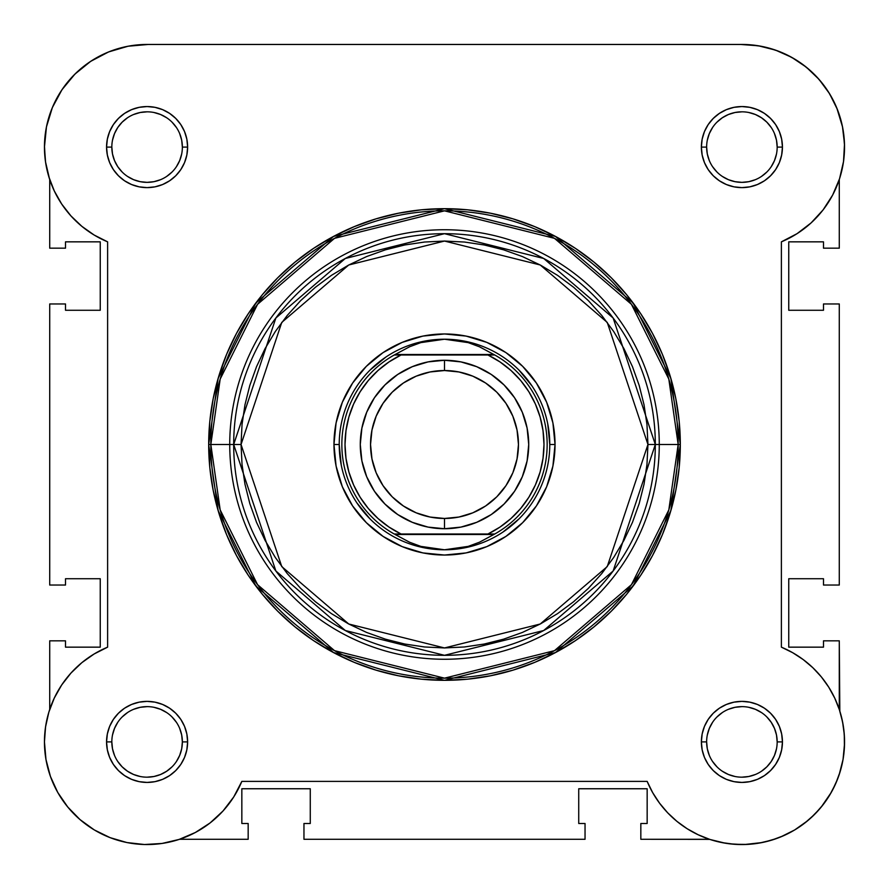 <?xml version="1.0" encoding="UTF-8"?>
<svg xmlns="http://www.w3.org/2000/svg" width="889" height="889" viewBox="0 0 889 889"><rect width="100%" height="100%" fill="white"/><g stroke="black" fill="none" stroke-linecap="round" stroke-linejoin="round"><path stroke-width="1.33" d="M128.994 46.061L123.404 47.217L128.994 46.061M110.603 51.151L103.969 53.94L110.603 51.151M64.886 85.633L60.741 91.611L64.886 85.633M45.506 161.809L49.528 178.978L45.506 161.809M56.54 790.243L58.274 793.355L56.54 790.243M67.097 806.223L69.32 808.89L67.097 806.223M78.121 817.924L81.455 820.814L78.121 817.924M108.325 836.949L112.436 838.516L108.325 836.949M124.493 842.027L127.972 842.75L124.493 842.027M159.542 843.794L163.898 843.161L159.542 843.794M729.469 843.794L742.037 844.55L729.469 843.794M744.549 844.517L762.04 842.561L744.549 844.517M764.507 842.027L776.564 838.516L764.507 842.027M794.744 829.904L807.545 820.814L794.744 829.904M810.879 817.924L819.68 808.89L810.879 817.924M832.46 790.243L837.682 778.831L832.46 790.243M843.005 759.617L839.172 774.697L843.028 759.517L840.116 771.752L843.028 759.517L844.428 747.027L844.283 734.447L842.594 721.99L844.283 734.447M844.506 738.903L843.85 729.891L844.506 738.903M843.105 724.768L841.061 715.389L843.105 724.768M839.283 179.545L839.283 248.164L823.492 248.164L839.283 248.164L839.283 179.545M843.494 161.798L843.772 159.753L843.494 161.798M795.944 59.819L785.909 54.362L795.944 59.819M778.853 51.329L767.563 47.706L778.853 51.329M839.283 709.455L839.283 640.836L823.492 640.836L823.492 647.159L788.754 647.159L788.754 578.728L823.492 578.728L823.492 585.04L839.283 585.04L839.283 303.96L823.492 303.96L823.492 310.272L788.754 310.272L788.754 241.841L788.754 310.272L823.492 310.272L823.492 303.96L839.283 303.96L839.283 585.04L823.492 585.04L823.492 578.728L788.754 578.728L788.754 647.159L823.492 647.159L823.492 640.836L839.283 640.836L839.827 711.111M844.528 743.826L843.072 759.239M831.237 792.466L821.28 806.979M794.622 829.982L780.675 836.949M725.102 843.161L710.022 839.472M709.722 839.372L640.836 839.283L709.455 839.283M195.336 832.504L210.104 822.936L195.336 832.504L179.156 839.416L162.02 843.461L144.451 844.517L162.02 843.461L179.089 839.438M146.963 844.55L143.462 844.483M51.318 778.831L49.828 774.697M44.472 743.826L44.494 738.903M45.15 729.891L45.895 724.768M47.939 715.389L49.173 711.111M45.306 160.287L44.461 145.763M51.962 108.558L54.373 103.057M72.554 76.532L78.021 71.176M87.066 63.83L93.423 59.596M147.685 44.45L741.326 44.45L147.685 44.45M747.227 44.583L760.562 46.161M802.411 64.175L811.257 71.42M816.702 76.798L824.336 85.933M828.381 91.8L834.927 103.691M836.793 107.947L842.594 127.138M843.183 130.383L844.539 145.64M179.545 839.283L248.164 839.283L179.545 839.283M49.717 640.836L49.717 709.455L49.717 640.836L65.508 640.836L49.717 640.836M65.508 640.836L65.508 647.159L100.246 647.159L65.508 647.159L65.508 640.836M100.246 578.728L100.246 647.159L100.246 578.728L65.508 578.728L65.508 585.04L65.508 578.728L100.246 578.728M65.508 585.04L49.717 585.04L49.717 303.96L49.717 585.04L65.508 585.04M65.508 303.96L49.717 303.96L65.508 303.96L65.508 310.272L100.246 310.272L65.508 310.272L65.508 303.96M100.246 310.272L100.246 241.841L65.508 241.841L65.508 248.164L65.508 241.841L100.246 241.841L100.246 310.272M65.508 248.164L49.717 248.164L49.717 179.545L49.717 248.164L65.508 248.164M823.492 248.164L823.492 241.841L788.754 241.841L823.492 241.841L823.492 248.164M640.836 823.492L640.836 839.283L640.836 823.492L647.159 823.492L647.159 788.754L647.159 823.492L640.836 823.492M578.728 788.754L647.159 788.754L578.728 788.754L578.728 823.492L585.04 823.492L578.728 823.492L578.728 788.754M585.04 823.492L585.04 839.283L303.96 839.283L585.04 839.283L585.04 823.492M303.96 823.492L303.96 839.283L303.96 823.492L310.272 823.492L310.272 788.754L310.272 823.492L303.96 823.492M310.272 788.754L241.841 788.754L241.841 823.492L248.164 823.492L241.841 823.492L241.841 788.754L310.272 788.754M248.164 823.492L248.164 839.283L248.164 823.492M771.241 127.505L766.84 122.16L761.495 117.77L755.406 114.514L748.782 112.503M741.915 111.825L735.025 112.503L728.413 114.514L722.312 117.77L716.967 122.16M722.301 176.411L728.413 179.678L735.025 181.678L741.904 182.356L748.782 181.678L755.406 179.678M774.486 160.587L771.23 166.688L774.486 160.587L776.497 153.975M706.633 741.893L706.633 741.904A35.271 35.271 0 0 0 741.904 777.175A35.271 35.271 0 0 0 777.175 741.904L777.175 741.904A35.271 35.271 0 0 1 741.904 777.175A35.271 35.271 0 0 1 706.633 741.904A35.271 35.271 0 0 1 741.904 706.633A35.271 35.271 0 0 1 777.175 741.904A35.271 35.271 0 0 0 741.904 706.633A35.271 35.271 0 0 0 706.633 741.904L701.377 741.904A40.527 40.527 0 0 1 741.904 701.377A40.527 40.527 0 0 1 782.442 741.904L777.175 741.904L776.497 735.025L774.486 728.413L771.23 722.312L766.84 716.967M728.413 774.486L722.312 771.23L728.413 774.486L735.025 776.497M766.84 766.84L761.495 771.23L766.84 766.84L771.23 761.495L774.486 755.406L776.497 748.782M176.411 761.506L179.678 755.406L181.689 748.782L182.367 741.904L181.689 735.025L179.678 728.413M114.514 728.413L117.77 722.312L114.514 728.413L112.503 735.025M117.759 761.484L122.16 766.84L127.505 771.23L133.594 774.486L140.218 776.497M147.085 777.175L153.975 776.497L160.587 774.486L166.688 771.23L172.033 766.84M160.587 114.514L166.688 117.77L160.587 114.514L153.975 112.503M127.516 117.759L122.16 122.16L117.77 127.505L114.514 133.594L112.503 140.218M182.367 147.107L187.623 147.096A40.527 40.527 0 0 1 147.096 187.623A40.527 40.527 0 0 1 106.558 147.096L107.347 154.997L109.647 162.609L113.392 169.61L118.437 175.755L124.571 180.789L131.583 184.534L139.184 186.846L147.096 187.623L154.997 186.846L162.609 184.534L169.61 180.789L175.755 175.755L180.8 169.61L184.545 162.609L186.846 154.997L187.623 147.096L186.846 139.184L184.545 131.583L180.8 124.571L175.755 118.437L169.61 113.392L162.609 109.647L154.997 107.336L147.096 106.558L139.184 107.336L131.583 109.647L124.571 113.392L118.437 118.437L113.392 124.571L109.647 131.583L107.347 139.184L106.558 147.096L111.825 147.096A35.271 35.271 0 0 1 147.096 111.825A35.271 35.271 0 0 1 182.367 147.096A35.271 35.271 0 0 1 147.096 182.356A35.271 35.271 0 0 1 111.825 147.096L106.558 147.096A40.527 40.527 0 0 1 147.096 106.558A40.527 40.527 0 0 1 187.623 147.096L182.367 147.096A35.271 35.271 0 0 0 147.096 111.825A35.271 35.271 0 0 0 111.825 147.096L112.503 153.975L114.514 160.587L117.77 166.688L122.16 172.033M127.494 176.411L133.594 179.678L140.218 181.678L147.096 182.356L153.975 181.678L160.587 179.678M111.825 741.893L111.825 741.904A35.271 35.271 0 0 0 147.096 777.175A35.271 35.271 0 0 0 182.367 741.904A35.271 35.271 0 0 0 147.096 706.633A35.271 35.271 0 0 0 111.825 741.904L106.558 741.904A40.527 40.527 0 0 1 147.096 701.377A40.527 40.527 0 0 1 187.623 741.904L182.367 741.904A35.271 35.271 0 0 1 147.096 777.175A35.271 35.271 0 0 1 111.825 741.904A35.271 35.271 0 0 1 147.096 706.633A35.271 35.271 0 0 1 182.367 741.904L181.689 735.025M777.175 147.107L777.175 147.096A35.271 35.271 0 0 0 741.904 111.825A35.271 35.271 0 0 0 706.633 147.096L701.377 147.096A40.527 40.527 0 0 1 741.904 106.558A40.527 40.527 0 0 1 782.442 147.096L777.175 147.096A35.271 35.271 0 0 1 741.904 182.356A35.271 35.271 0 0 1 706.633 147.096A35.271 35.271 0 0 1 741.904 111.825A35.271 35.271 0 0 1 777.175 147.096L776.497 140.218L774.486 133.594M555.036 444.5L549.78 444.5L555.036 444.5L552.914 422.931L546.624 402.195L536.411 383.081L522.665 366.335L505.908 352.589L486.805 342.376L466.069 336.086L444.5 333.964L422.931 336.086L402.195 342.376L383.092 352.589L366.335 366.335L352.589 383.081L342.376 402.195L336.086 422.931L333.964 444.5A110.536 110.536 0 0 1 444.5 333.964A110.536 110.536 0 0 1 555.036 444.5A110.536 110.536 0 0 1 444.5 555.036A110.536 110.536 0 0 1 333.964 444.5L336.086 466.069L342.376 486.805L352.589 505.908L366.335 522.665L383.092 536.411L402.195 546.624L422.931 552.914L444.5 555.036L466.069 552.914L486.805 546.624L505.908 536.411L522.665 522.665L536.411 505.908L546.624 486.805L552.914 466.069L555.036 444.5M339.22 444.5L333.964 444.5L339.22 444.5L341.243 465.036M647.948 444.5L607.254 566.571L540.234 624.011L444.5 647.948L348.766 624.011L281.746 566.571L241.052 444.5L233.685 444.5L275.857 570.982L345.299 630.512L444.5 655.315L543.701 630.512L613.143 570.982L655.315 444.5L647.948 444.5L646.97 464.436L644.036 484.194L639.191 503.552L632.457 522.354L623.922 540.401L613.654 557.525L601.764 573.561L588.362 588.362L573.561 601.764L557.525 613.654L540.401 623.922L522.354 632.457L503.552 639.18L484.194 644.036L464.436 646.97L444.5 647.948L424.564 646.97L404.806 644.036L385.448 639.18L366.646 632.457L348.599 623.922L331.475 613.654L315.439 601.764L300.638 588.362L287.236 573.561L275.346 557.525L265.078 540.401L256.543 522.354L249.809 503.552L244.964 484.194L242.03 464.436L241.052 444.5L242.03 424.553L244.964 404.806L249.809 385.437L256.543 366.646L265.078 348.599L275.346 331.475L287.236 315.439L300.638 300.638L315.439 287.236L331.475 275.334L348.599 265.078L366.646 256.543L385.448 249.809L404.806 244.964L424.564 242.03L444.5 241.052L464.436 242.03L484.194 244.964L503.552 249.809L522.354 256.543L540.401 265.078L557.525 275.334L573.561 287.236L588.362 300.638L601.764 315.439L613.654 331.475L623.922 348.599L632.457 366.646L639.191 385.437L644.036 404.806L646.97 424.553L647.948 444.5L655.315 444.5A210.815 210.815 0 0 1 444.5 655.315A210.815 210.815 0 0 1 233.685 444.5L229.74 444.5A214.76 214.76 0 0 0 444.5 659.26A214.76 214.76 0 0 0 659.26 444.5L655.315 444.5L659.26 444.5A214.76 214.76 0 0 1 444.5 659.26A214.76 214.76 0 0 1 229.74 444.5L208.682 444.5L218.116 510.53L255.843 585.995L333.531 652.57L444.5 680.318L555.469 652.57L633.157 585.995L670.884 510.53L680.318 444.5L678.163 444.5L668.817 509.919L631.423 584.695L554.458 650.67L444.5 678.163L334.542 650.67L257.577 584.695L220.183 509.919L210.837 444.5A233.663 233.663 0 0 0 444.5 678.163A233.663 233.663 0 0 0 678.163 444.5L659.26 444.5L678.163 444.5A233.663 233.663 0 0 0 444.5 210.837A233.663 233.663 0 0 0 210.837 444.5L229.74 444.5A214.76 214.76 0 0 1 444.5 229.74A214.76 214.76 0 0 1 659.26 444.5A214.76 214.76 0 0 0 444.5 229.74A214.76 214.76 0 0 0 229.74 444.5L233.685 444.5A210.815 210.815 0 0 1 444.5 233.685A210.815 210.815 0 0 1 655.315 444.5L613.143 318.018L543.701 258.488L444.5 233.685L345.299 258.488L275.857 318.018L233.685 444.5L241.052 444.5L281.746 322.429L348.766 264.989L444.5 241.052L540.234 264.989L607.254 322.429L647.948 444.5M52.373 107.547L46.45 126.927L52.373 107.547L61.986 89.711L74.92 74.109L90.667 61.352L108.614 51.929L128.06 46.228L148.252 44.461L740.748 44.461A102.646 102.646 0 0 1 781.387 241.841L797.055 233.663L781.387 241.841L781.387 647.159L792.677 652.693L781.387 647.159A102.646 102.646 0 0 1 814.491 814.491A102.646 102.646 0 0 1 647.159 781.387L652.693 792.677L647.159 781.387L241.841 781.387A102.646 102.646 0 0 1 44.45 741.904L45.961 759.439L44.45 741.904L45.561 726.869L44.45 741.904A102.646 102.646 0 0 1 107.613 647.159L107.613 241.841L94.167 235.04L81.855 226.339L70.953 215.927L81.855 226.339L94.167 235.04L107.613 241.841A102.646 102.646 0 0 1 44.45 147.096L45.561 162.131L44.45 147.096A102.646 102.646 0 0 1 148.252 44.461L740.748 44.461L758.373 45.784L775.508 50.106L791.643 57.307L775.508 50.106M680.318 444.5A235.818 235.818 0 0 1 444.5 680.318A235.818 235.818 0 0 1 208.682 444.5L209.815 467.614L213.216 490.506L218.838 512.953L226.628 534.745L236.53 555.658L248.42 575.516L262.211 594.096L277.746 611.243L294.904 626.789L313.484 640.58L333.331 652.47L354.255 662.372L376.047 670.162L398.494 675.784L421.386 679.185L444.5 680.318L467.614 679.185L490.506 675.784L512.953 670.162L534.745 662.372L555.669 652.47L575.516 640.58L594.096 626.789L611.254 611.243L626.789 594.096L640.58 575.516L652.47 555.658L662.372 534.745L670.162 512.953L675.784 490.506L679.185 467.614L680.318 444.5L679.185 421.386L675.784 398.494L670.162 376.047L662.372 354.255L652.47 333.331L640.58 313.484L626.789 294.892L611.254 277.746L594.096 262.211L575.516 248.42L555.669 236.53L534.745 226.628L512.953 218.838L490.506 213.216L467.614 209.815L444.5 208.682L421.386 209.815L398.494 213.216L376.047 218.838L354.255 226.628L333.331 236.53L313.484 248.42L294.904 262.211L277.746 277.746L262.211 294.892L248.42 313.484L236.53 333.331L226.628 354.255L218.838 376.047L213.216 398.494L209.815 421.386L208.682 444.5A235.818 235.818 0 0 1 444.5 208.682A235.818 235.818 0 0 1 680.318 444.5L670.884 378.47L633.157 303.005L555.469 236.418L444.5 208.682L333.531 236.418L255.843 303.005L218.116 378.47L208.682 444.5L210.837 444.5L220.183 379.07L257.577 304.305L334.542 238.33L444.5 210.837L554.458 238.33L631.423 304.305L668.817 379.07L678.163 444.5L680.318 444.5M783.542 835.727L794.699 829.937L783.542 835.727L771.752 840.116L759.517 843.028L747.027 844.417L734.447 844.283L721.99 842.594L709.822 839.405L698.143 834.749L687.119 828.704L676.918 821.347L667.683 812.813L659.571 803.2L652.693 792.677M805.067 822.814L814.491 814.491L822.814 805.067L814.491 814.491L805.067 822.814L794.699 829.937M835.727 783.542L840.116 771.752L835.727 783.542L829.937 794.699L822.814 805.067M828.704 687.119L821.358 676.907L812.813 667.683L821.358 676.907L828.704 687.119L834.749 698.143L839.405 709.822L842.594 721.99M45.561 162.131L48.851 176.833L54.273 190.902L48.851 176.833L45.561 162.131M70.953 673.073L61.685 684.963L54.273 698.087L48.851 712.156L54.273 698.087L61.685 684.963L70.953 673.073L81.855 662.661L94.167 653.96L107.613 647.159L107.613 241.841M210.104 822.936L223.028 810.979L210.104 822.936M70.953 215.927L61.685 204.025L54.273 190.902M44.45 147.096L46.45 126.927M791.643 57.307L806.312 67.164L819.058 79.399L829.526 93.634L837.405 109.458L842.439 126.394L844.506 143.951L843.517 161.598L839.527 178.811L832.637 195.08L823.07 209.937L811.079 222.928L797.055 233.663M792.677 652.693L803.2 659.571L812.813 667.683M647.159 781.387L241.841 781.387L233.707 796.989L223.028 810.979M144.451 844.517L126.96 842.561L110.069 837.638L94.256 829.904L79.999 819.58L67.72 806.979L57.763 792.466L50.44 776.464L45.961 759.439M45.561 726.869L48.851 712.156M706.633 147.085L706.633 147.096A35.271 35.271 0 0 0 741.904 182.356A35.271 35.271 0 0 0 777.175 147.096L782.442 147.096A40.527 40.527 0 0 1 741.904 187.623A40.527 40.527 0 0 1 701.377 147.096L702.154 154.997L704.455 162.609L708.2 169.61L713.245 175.755L719.39 180.789L726.391 184.534L734.003 186.846L741.904 187.623L749.816 186.846L757.417 184.534L764.429 180.789L770.563 175.755L775.608 169.61L779.353 162.609L781.653 154.997L782.442 147.096L781.653 139.184L779.353 131.583L775.608 124.571L770.563 118.437L764.429 113.392L757.417 109.647L749.816 107.336L741.904 106.558L734.003 107.336L726.391 109.647L719.39 113.392L713.245 118.437L708.2 124.571L704.455 131.583L702.154 139.184L701.377 147.096L706.633 147.096L707.311 153.975L709.322 160.587M777.175 741.904L782.442 741.904A40.527 40.527 0 0 1 741.904 782.431A40.527 40.527 0 0 1 701.377 741.904L702.154 749.816L704.455 757.417L708.2 764.418L713.245 770.563L719.39 775.608L726.391 779.353L734.003 781.653L741.904 782.431L749.816 781.653L757.417 779.353L764.429 775.608L770.563 770.563L775.608 764.418L779.353 757.417L781.653 749.816L782.442 741.904L781.653 734.003L779.353 726.391L775.608 719.39L770.563 713.245L764.429 708.2L757.417 704.455L749.816 702.154L741.904 701.377L734.003 702.154L726.391 704.455L719.39 708.2L713.245 713.245L708.2 719.39L704.455 726.391L702.154 734.003L701.377 741.904L706.633 741.904L707.311 748.782L709.322 755.406M182.367 741.904L187.623 741.904A40.527 40.527 0 0 1 147.096 782.431A40.527 40.527 0 0 1 106.558 741.904L107.347 749.816L109.647 757.417L113.392 764.418L118.437 770.563L124.571 775.608L131.583 779.353L139.184 781.653L147.096 782.431L154.997 781.653L162.609 779.353L169.61 775.608L175.755 770.563L180.8 764.418L184.545 757.417L186.846 749.816L187.623 741.904L186.846 734.003L184.545 726.391L180.8 719.39L175.755 713.245L169.61 708.2L162.609 704.455L154.997 702.154L147.096 701.377L139.184 702.154L131.583 704.455L124.571 708.2L118.437 713.245L113.392 719.39L109.647 726.391L107.347 734.003L106.558 741.904L111.825 741.904L112.503 748.782L114.514 755.406M370.057 370.057L386.015 356.967M423.964 341.243L444.5 339.22L456.468 340.076L468.203 342.621L479.482 346.799L494.784 355.011L487.972 355.011L500.018 361.945L510.986 370.491L520.654 380.481L528.833 391.716L535.367 403.984L540.123 417.041L543.012 430.632L543.99 444.5L543.012 458.368L540.123 471.959L535.367 485.016L528.833 497.284L520.654 508.519L510.986 518.509L500.018 527.055L487.972 533.989L401.028 533.989L388.982 527.055L378.014 518.509L368.346 508.519L360.167 497.284L353.633 485.016L348.877 471.959L345.988 458.368L345.01 444.5L345.988 430.632L348.877 417.041L353.633 403.984L360.167 391.716L368.346 380.481L378.014 370.491L388.982 361.945L401.028 355.011L487.972 355.011L397.205 355.011M518.943 370.057L532.033 386.015M547.757 423.964L549.78 444.5M518.943 518.943L502.985 532.033M465.036 547.757L444.5 549.78A105.28 105.28 0 0 1 339.22 444.5A105.28 105.28 0 0 1 444.5 339.22A105.28 105.28 0 0 0 339.22 444.5A105.28 105.28 0 0 0 444.5 549.78L456.468 548.924L468.203 546.379L479.482 542.201L493.839 534.511L395.161 534.511L409.518 542.201L420.797 546.379L432.532 548.924L444.5 549.78L420.797 546.379L409.518 542.201L395.161 534.511L494.784 533.989L479.482 542.201L468.203 546.379L444.5 549.78A105.28 105.28 0 0 0 549.78 444.5A105.28 105.28 0 0 0 444.5 339.22L468.203 342.621L479.482 346.799L493.839 354.489L395.161 354.489L494.784 355.011A102.646 102.646 0 0 1 494.784 533.989A102.646 102.646 0 0 0 494.784 355.011L487.972 355.011A99.49 99.49 0 0 1 487.972 533.989L394.216 533.989A102.646 102.646 0 0 1 394.216 355.011L409.518 346.799L420.797 342.621L432.532 340.076L444.5 339.22A105.28 105.28 0 0 1 549.78 444.5A105.28 105.28 0 0 1 444.5 549.78M370.057 518.943L356.967 502.985M117.77 761.495L122.16 766.84M176.422 722.324L172.033 716.967M166.699 712.589L160.587 709.322L153.975 707.311M147.107 706.633L140.218 707.311L133.594 709.322M127.516 712.578L122.16 716.967M147.085 182.356L153.975 181.678M166.676 176.422L172.033 172.033M176.411 166.699L179.678 160.587L181.689 153.975M111.825 147.096A35.271 35.271 0 0 0 147.096 182.356A35.271 35.271 0 0 0 182.367 147.096L181.689 140.218L179.678 133.594M176.422 127.505L172.033 122.16M147.107 111.825L140.218 112.503L133.594 114.514M127.505 117.77L122.16 122.16M712.578 166.676L716.967 172.033M741.893 182.356L748.782 181.678M761.484 176.422L766.84 172.033M771.23 127.505L766.84 122.16M712.589 127.494L709.322 133.594L707.311 140.218M712.578 761.484L716.967 766.84M741.893 777.175L748.782 776.497L755.406 774.486M761.506 712.589L755.406 709.322L748.782 707.311M741.915 706.633L735.025 707.311L728.413 709.322M722.324 712.578L716.967 716.967M712.589 722.301L709.322 728.413L707.311 735.025M781.387 241.841L781.387 647.159M444.5 528.722A84.222 84.222 0 0 1 360.278 444.5A84.222 84.222 0 0 1 444.5 360.278A84.222 84.222 0 0 0 360.278 444.5A84.222 84.222 0 0 0 444.5 528.722L444.5 518.465A73.965 73.965 0 0 1 370.535 444.5A73.965 73.965 0 0 1 444.5 370.535L444.5 360.278L428.065 361.901L412.274 366.69L397.705 374.469L384.948 384.948L374.469 397.705L366.69 412.274L361.901 428.065L360.278 444.5L361.901 460.935L366.69 476.726L374.469 491.295L384.948 504.052L397.705 514.531L412.274 522.31L428.065 527.099L444.5 528.722L460.935 527.099L476.726 522.31L491.295 514.531L504.052 504.052L514.531 491.295L522.31 476.726L527.099 460.935L528.722 444.5L527.099 428.065L522.31 412.274L514.531 397.705L504.052 384.948L491.295 374.469L476.726 366.69L460.935 361.901L444.5 360.278L444.5 370.535L458.935 371.958L472.804 376.158L485.594 382.992L496.807 392.193L505.997 403.406L512.842 416.196L517.042 430.065L518.465 444.5L517.042 458.924L512.842 472.804L505.997 485.594L496.807 496.807L485.594 505.997L472.804 512.831L458.935 517.042L444.5 518.465L430.065 517.042L416.196 512.831L403.406 505.997L392.193 496.807L383.003 485.594L376.158 472.804L371.958 458.924L370.535 444.5L371.958 430.065L376.158 416.196L383.003 403.406L392.193 392.193L403.406 382.992L416.196 376.158L430.065 371.958L444.5 370.535A73.965 73.965 0 0 1 518.465 444.5A73.965 73.965 0 0 1 444.5 518.465L444.5 528.722A84.222 84.222 0 0 0 528.722 444.5A84.222 84.222 0 0 0 444.5 360.278A84.222 84.222 0 0 1 528.722 444.5A84.222 84.222 0 0 1 444.5 528.722M491.795 533.989L494.784 533.989M394.216 355.011A102.646 102.646 0 0 0 394.216 533.989L401.028 533.989A99.49 99.49 0 0 1 401.028 355.011L394.216 355.011L409.518 346.799L420.797 342.621L444.5 339.22"/></g></svg>
